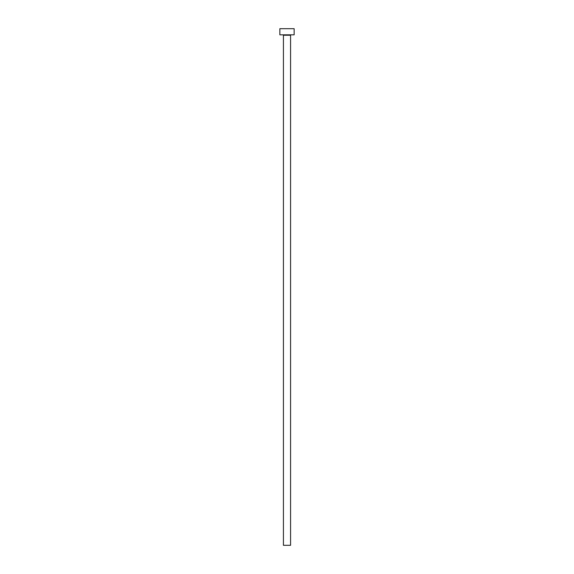 <?xml version="1.0" encoding="UTF-8"?>
<svg xmlns="http://www.w3.org/2000/svg" width="574" height="574" viewBox="0 0 574 574"><rect width="100%" height="100%" fill="white"/><g stroke="black" fill="none" stroke-linecap="round" stroke-linejoin="round"><path stroke-width="0.43" stroke-dasharray="2.87 2.15" d="M290.982 34.827L283.018 34.827L290.982 34.827M279.854 34.827L294.146 34.827M279.854 28.7L294.146 28.7M283.427 545.3L290.573 545.3M283.427 35.236L290.573 35.236"/><path stroke-width="0.86" d="M290.573 35.236L283.427 35.236L283.427 545.3L290.573 545.3L290.573 35.236A0.409 0.409 0 0 1 290.982 34.827M283.427 35.236A0.409 0.409 0 0 0 283.018 34.827M294.146 34.827L279.854 34.827L279.854 28.7L294.146 28.7L294.146 34.827"/></g></svg>

